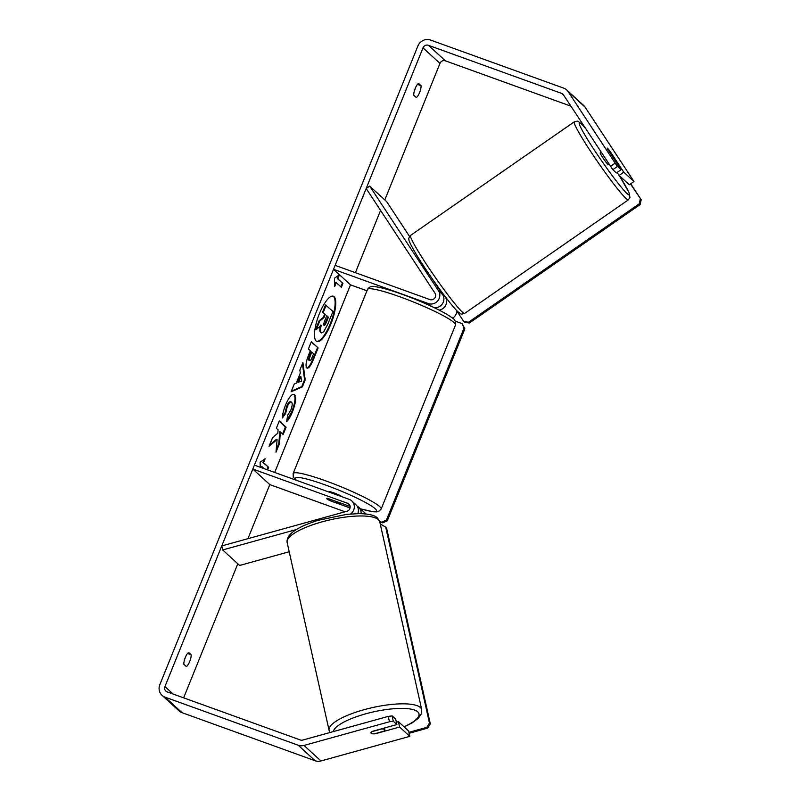 <?xml version="1.0" encoding="UTF-8"?>
<svg xmlns="http://www.w3.org/2000/svg" width="801" height="801" viewBox="0 0 801 801"><rect width="100%" height="100%" fill="white"/><g stroke="black" fill="none" stroke-linecap="round" stroke-linejoin="round"><path stroke-width="1.2" d="M432.23 278.758L442.583 294.508A8.561 8.11 132.5 0 1 434.242 307.694M439.138 310.117A8.561 8.11 -47.5 0 0 445.296 296.991L444.195 295.309M369.682 186.082L438.507 290.783A8.561 8.11 132.5 0 1 428.305 303.539L333.526 269.306L335.128 265.361L429.897 299.594A4.285 4.055 132.5 0 0 435.003 293.216L366.177 188.515L369.682 186.082L386.653 201.602L409.541 236.425M333.526 269.306L350.498 284.836L274.703 472.45M366.968 290.773L350.498 284.836M456.78 310.628A8.561 8.11 132.5 0 1 452.565 318.217M350.568 513.972A8.561 8.11 -47.5 0 0 349.196 499.353L254.418 465.131L252.826 469.066L347.604 503.298A4.285 4.055 -47.5 0 1 346.903 511.268L221.777 545.922L222.668 549.947L296.21 529.581M222.668 549.947L239.639 565.466L289.191 551.749M357.817 513.621A8.561 8.11 -47.5 0 0 355.864 504.65L351.789 500.925M345.061 511.779L269.797 484.595L247.94 538.673M350.127 506.462L327.979 498.462A7.139 0.841 -158 0 0 326.558 498.422A7.139 0.841 -158 0 0 330.693 500.945L350.067 507.944M252.826 469.066L269.797 484.595M357.066 506.052A8.561 8.11 132.5 0 1 361.091 513.641M384.72 729.541A7.139 1.922 -12.6 0 1 384.921 729.861A7.139 1.922 -12.6 0 1 383.969 731.163L374.307 733.846A7.139 1.922 -12.6 0 1 371.183 733.295A7.139 1.922 -12.6 0 1 370.983 732.975A7.139 1.922 -12.6 0 1 371.934 731.663L381.596 728.99A7.139 1.922 -12.6 0 1 384.72 729.541M316.645 341.356A24.07 7.219 109.9 0 0 330.212 323.864A24.07 7.219 109.9 0 0 332.976 296.13M330.853 324.095A24.07 7.219 109.9 0 0 333.306 296.22A24.07 7.219 109.9 0 0 319.409 313.622A24.07 7.219 109.9 0 0 316.956 341.496A24.07 7.219 109.9 0 0 330.853 324.095M570.853 106.143L445.406 60.836A4.285 4.055 -47.5 0 0 439.969 63.389L384.81 199.92M380.565 210.413L355.404 272.69M237.797 563.784L183.639 697.841M610.462 166.388L615.138 163.144L617.491 166.418L612.815 169.662L563.463 94.888A4.285 4.055 -47.5 0 0 561.551 93.377L428.435 45.307A4.285 4.055 -47.5 0 0 422.998 47.86L164.946 686.567A4.285 4.055 -47.5 0 0 167.199 691.904L300.305 739.974A4.285 4.055 -47.5 0 0 302.798 740.054L388.245 716.394L392.12 715.904L395.704 719.188L396.895 724.555L393.311 721.27L389.446 721.761L388.245 716.394M277.096 439.539L275.995 452.154L279.489 443.524L280.39 431.949L283.143 434.472L286.087 427.183L279.299 420.976L276.355 428.265L278.107 429.867L277.797 433.231L272.61 437.536L269.076 446.287L277.096 439.539L276.465 439.308L269.547 445.126M296.21 383.208L300.325 373.026L299.864 370.072L302.908 362.553L305.211 379.894L302.388 386.863L291.103 391.769L294.237 384.009L296.21 383.208M413.777 95.219A7.139 2.143 -70.1 0 1 415.208 88.43A7.139 2.143 -70.1 0 1 418.553 83.394L421.056 85.677A7.139 2.143 -70.1 0 1 419.624 92.465A7.139 2.143 -70.1 0 1 416.28 97.512L413.777 95.219M183.86 664.279L186.363 666.562A7.139 2.143 109.9 0 0 189.707 661.526A7.139 2.143 109.9 0 0 191.139 654.737L188.646 652.455A7.139 2.143 109.9 0 0 185.291 657.491A7.139 2.143 109.9 0 0 183.86 664.279M260.255 467.233L260.095 462.227L265.131 458.733L263.539 462.678L268.635 467.333L267.604 469.887M260.876 467.454L261.306 466.382L261.947 466.613L264.17 468.645M261.947 466.613L261.516 467.694M337.882 278.688L339.474 274.743L334.438 278.237L334.688 286.568L336.29 282.623L341.376 287.279L342.968 283.344L337.241 278.448L342.968 283.344M306.773 367.909L306.753 367.889C305.341 365.917 306.052 361.401 308.876 354.352L310.327 350.748L308.395 348.976L311.339 341.687L318.127 347.894L313.571 359.158C310.718 366.087 308.445 369.001 306.773 367.909L307.153 368.15M291.554 402.162C290.332 401.391 288.891 402.933 287.199 406.778L285.627 413.456L282.403 418.022C282.353 414.938 283.404 410.593 285.577 404.976C289.081 396.845 292.075 393.401 294.568 394.633L294.588 394.653C296.49 397.276 295.799 402.963 292.515 411.734C290.342 416.92 288.37 420.215 286.598 421.596L287.709 415.108L290.833 410.092C292.315 406.067 292.565 403.434 291.574 402.182L290.603 401.742M294.047 394.312L294.568 394.633L293.947 394.422C295.849 397.036 295.158 402.733 291.874 411.504L286.778 420.555M184.43 660.054A7.139 2.143 109.9 0 0 184.58 659.674A7.139 2.143 109.9 0 0 185.452 657.1M415.369 88.05A7.139 2.143 -70.1 0 1 414.497 90.623A7.139 2.143 -70.1 0 1 414.337 91.004M615.138 163.144L568.139 91.644A9.992 9.462 -47.5 0 0 566.697 89.952A9.992 9.462 -47.5 0 0 563.674 88.12L430.558 40.05A9.992 9.462 -47.5 0 0 417.882 46.007L159.82 684.725A9.992 9.462 -47.5 0 0 162.042 695.328A9.992 9.462 -47.5 0 0 165.066 697.16L298.182 745.23A9.992 9.462 -47.5 0 0 304 745.431L389.446 721.761M633.971 181.497L629.296 184.741L619.113 175.429L623.789 172.185L633.971 181.497L585.11 107.174A9.992 9.462 -47.5 0 0 583.669 105.472L566.697 89.952M162.042 695.328L179.013 710.857A9.992 9.462 -47.5 0 0 182.037 712.68L315.153 760.76A9.992 9.462 -47.5 0 0 320.971 760.95L409.802 736.349L408.6 730.983L398.417 721.671L399.619 727.038L409.802 736.349M399.619 727.038L375.248 733.786A7.139 1.922 -12.6 0 1 370.983 732.975A7.139 1.922 -12.6 0 1 372.535 731.303L396.895 724.555M392.12 715.904L393.311 721.27M398.417 721.671L396.385 722.232M612.815 169.662L616.4 172.946L621.075 169.702L617.491 166.418M619.113 175.429L617.14 172.425M623.789 172.185L610.382 151.79A7.139 0.541 55.3 0 0 607.538 148.285A7.139 0.541 55.3 0 0 607.198 148.085A7.139 0.541 55.3 0 0 607.669 149.306L621.075 169.702M421.056 85.677L417.461 84.385M191.139 654.737L187.554 653.436M319.128 320.78L319.769 321.011L316.365 329.441L315.724 329.211L319.128 320.78L323.334 317.356L324.625 314.162L322.563 312.27L325.516 304.971L332.956 311.429L327.919 323.884L323.724 331.784L321.591 332.916L320.53 332.425C319.569 331.304 319.599 328.861 320.63 325.096M321.171 332.655L320.53 332.425L321.171 332.655C320.21 331.534 320.24 329.091 321.271 325.326L316.365 329.441M322.563 312.27L323.204 312.51L326.157 305.201M324.625 314.162L323.204 312.51M323.334 317.356L323.974 317.586L325.266 314.392M319.769 321.011L323.974 317.586M264.11 459.444L262.898 462.447L263.539 462.678M262.898 462.447L268.635 467.333M266.963 469.656L267.995 467.103M342.327 283.113L340.846 286.798M334.638 284.886L335.649 282.393L336.29 282.623M337.241 278.448L338.453 275.444M302.448 363.694L304.57 379.664L305.211 379.894M304.57 379.664L301.747 386.633L302.388 386.863M301.747 386.633L291.354 391.158M300.876 376.59L300.235 376.36L297.872 382.217L301.607 381.296L300.876 376.59L298.513 382.447M311.229 341.947L318.127 347.894M317.486 347.664L312.931 358.928C310.077 365.857 307.804 368.77 306.132 367.679M311.809 352.1L310.408 355.554C309.356 358.257 309.086 359.919 309.607 360.53L309.627 360.54C310.247 360.991 311.118 359.859 312.22 357.156L313.602 353.742L311.809 352.1L311.168 351.859L309.767 355.314C308.715 358.027 308.445 359.689 308.966 360.29L309.306 360.43M282.613 433.982L285.446 426.953L286.087 427.183M285.446 426.953L279.199 421.236M276.205 449.842L278.848 443.293L279.749 431.719L280.39 431.949M278.848 443.293L279.489 443.524M290.913 401.932C289.692 401.161 288.25 402.703 286.568 406.548L284.986 413.226L285.627 413.456M284.986 413.226L282.483 416.78M324.045 325.226C324.615 325.627 325.416 324.555 326.448 322.012L328.37 317.236L326.738 315.744L324.795 320.56C323.784 323.123 323.534 324.675 324.025 325.206L324.175 325.306M323.404 324.996C323.974 325.386 324.775 324.325 325.807 321.782L327.729 317.006L328.37 317.236M327.729 317.006L326.638 316.005M601.181 152.26L600.179 152.951A7.139 0.541 55.3 0 0 603.163 158.187A7.139 0.541 55.3 0 0 607.969 164.485A7.139 0.541 55.3 0 0 608.309 164.686L609.02 164.195M612.735 156.906A7.139 0.541 55.3 0 0 614.988 159.609A7.139 0.541 55.3 0 0 615.328 159.82A7.139 0.541 55.3 0 0 615.108 159.079L609.791 150.989A7.139 0.541 55.3 0 0 607.538 148.285A7.139 0.541 55.3 0 0 607.198 148.085A7.139 0.541 55.3 0 0 607.418 148.816L612.685 156.936M329.111 492.104L329.211 491.854A7.139 0.841 22 0 1 334.137 492.975A7.139 0.841 22 0 1 342.247 496.85M336.56 501.656A7.139 0.841 22 0 1 339.794 503.769A7.139 0.841 22 0 1 338.943 503.839L329.792 500.535A7.139 0.841 22 0 1 326.558 498.422A7.139 0.841 22 0 1 327.419 498.362L336.6 501.576M630.697 183.769L641.18 199.719L640.119 204.575L469.356 323.013L464.57 322.212L463.719 321.431L456.78 310.878M630.467 183.93L641.18 199.719M640.119 204.575L639.268 203.794L468.505 322.242L469.356 323.013M639.268 203.794L640.329 198.938M463.719 321.431L468.505 322.242M455.188 321.131L462.137 323.644L464.86 328.861L387.344 520.74L382.808 522.863L379.624 521.241M382.808 522.863L379.764 521.761M464.86 328.861L464.019 328.09L386.493 519.959L387.344 520.74M464.019 328.09L462.137 323.644M381.967 522.092L386.493 519.959M426.833 727.358L427.684 728.129L430.317 723.844L386.563 527.929L385.722 527.158L429.466 723.063L426.833 727.358L408.9 732.324M409.111 733.275L427.684 728.129M385.722 527.158L381.586 524.735L380.495 525.035M430.317 723.844L429.466 723.063M445.296 296.991L445.877 297.521M438.507 290.783L442.583 294.508M428.305 303.539L431.349 306.322M347.604 503.298L349.797 505.301M329.081 730.352L287.128 542.497A47.459 12.756 -12.6 0 1 326.387 520.72A47.459 12.756 -12.6 0 1 378.462 519.689A47.459 12.756 -12.6 0 1 379.774 521.801L421.726 709.666A47.459 12.756 167.4 0 0 420.415 707.543A47.459 12.756 167.4 0 0 368.34 708.575A47.459 12.756 167.4 0 0 329.081 730.352L329.982 732.525M333.296 731.613A43.895 11.795 -12.6 0 1 371.954 712.229A43.895 11.795 -12.6 0 1 417.782 711.839A43.895 11.795 -12.6 0 1 404.014 726.787M422.998 47.86L439.969 63.389M164.946 686.567L173.106 694.036M304 745.431L320.971 760.95M428.435 45.307L445.406 60.836M561.551 93.377L563.864 95.499M568.139 91.644L585.11 107.174M165.066 697.16L182.037 712.68M298.182 745.23L315.153 760.76M312.931 358.928L313.571 359.158M309.767 355.314L310.408 355.554M293.947 394.422L294.588 394.653M291.874 411.504L292.515 411.734M286.568 406.548L287.199 406.778M325.807 321.782L326.448 322.012M574.267 121.842L410.533 235.424A47.459 3.574 55.3 0 0 430.377 270.217A47.459 3.574 55.3 0 0 462.337 312.08A47.459 3.574 55.3 0 0 464.63 313.421L628.374 199.839A47.459 3.574 -124.7 0 1 626.082 198.508A47.459 3.574 -124.7 0 1 594.122 156.646A47.459 3.574 -124.7 0 1 574.267 121.842C579.283 120.55 577.181 121.211 580.835 123.384L585.381 128.23M585.501 128.42A43.895 3.304 55.3 0 0 581.346 123.985A43.895 3.304 55.3 0 0 593.811 149.266A43.895 3.304 55.3 0 0 627.143 193.652A43.895 3.304 55.3 0 0 619.403 175.689M455.499 325.026A47.459 5.607 -158 0 0 400.21 296.921A47.459 5.607 -158 0 0 367.489 289.471C369.261 286.658 371.944 285.747 375.529 286.728C381.586 287.569 390.508 290.112 402.272 294.347C421.777 301.376 443.664 311.449 451.624 317.476C454.888 319.259 456.18 321.782 455.499 325.026L381.166 509.015L378.713 511.428L376.85 511.879L373.136 511.759L360.38 508.785M367.489 289.471L293.156 473.461A47.459 5.607 22 0 1 325.877 480.92A47.459 5.607 22 0 1 381.166 509.015M360.31 508.715A43.895 5.186 -158 0 0 372.485 506.653A43.895 5.186 -158 0 0 325.396 484.975A43.895 5.186 -158 0 0 296.46 480.31M366.067 513.982L358.578 507.133M421.726 709.666L421.446 713.651L418.262 718.327L412.285 722.792L404.175 726.938M379.774 521.801L377.481 517.987C375.759 516.245 371.694 513.872 359.188 513.611L346.923 514.322L318.017 520.34C296.43 527.218 286.127 534.607 287.128 542.497M384.5 727.989L384.921 729.861M410.533 235.424C408.74 237.817 408.21 239.269 408.951 239.789C408.42 240.26 412.905 249.301 419.293 259.264C431.569 278.888 451.514 306.132 458.072 311.879C461.726 314.052 459.614 314.713 464.63 313.421M614.818 160.17L615.328 159.82M628.374 199.839L629.976 197.326L629.105 192.841L619.433 175.729M340.165 502.868L339.794 503.769M293.156 473.461L293.246 476.905L295.889 480.099"/></g></svg>
